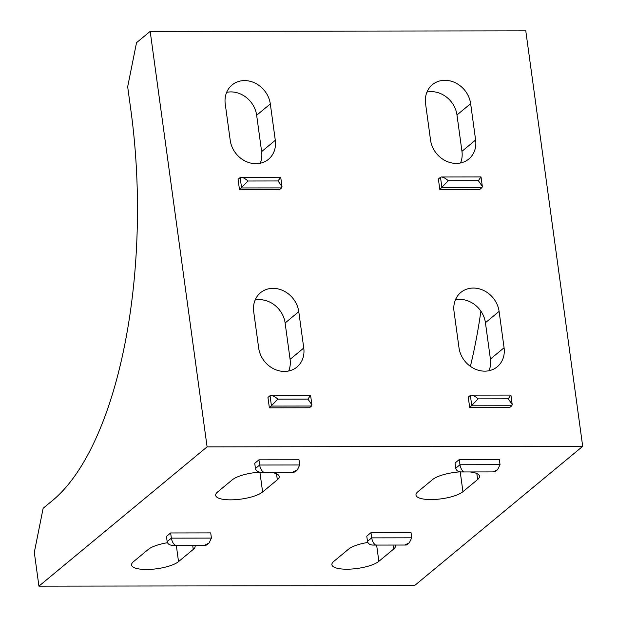 <?xml version="1.0" encoding="UTF-8"?>
<svg xmlns="http://www.w3.org/2000/svg" width="617" height="617" viewBox="0 0 617 617"><rect width="100%" height="100%" fill="white"/><g stroke="black" fill="none" stroke-linecap="round" stroke-linejoin="round"><path stroke-width="0.93" d="M311.539 406.025L309.433 407.768L269.367 407.822L277.874 399.137L307.922 399.099L277.874 399.137C275.174 396.785 272.891 395.543 271.01 395.404L270.045 395.69L271.472 406.079L311.539 406.025L311.886 404.798L307.922 399.099L310.559 395.35L271.01 395.404M269.367 407.822L267.948 397.433L270.045 395.69M281.653 187.892L279.555 189.627L239.489 189.689L247.988 181.005L278.036 180.958L247.988 181.005C245.296 178.652 243.013 177.411 241.131 177.272L240.167 177.557L241.594 187.946L281.653 187.892L282.008 186.666L278.036 180.958L280.681 177.218L241.131 177.272M239.489 189.689L238.069 179.3L240.167 177.557M481.977 187.607L479.872 189.35L439.805 189.404L448.312 180.727L478.36 180.681L448.312 180.727C445.613 178.375 443.33 177.133 441.448 176.994L440.492 177.28L441.911 187.668L481.977 187.607L482.324 186.388L478.36 180.681L480.998 176.94L441.448 176.994M439.805 189.404L438.386 179.023L440.492 177.28M511.855 405.739L509.75 407.482L469.691 407.536L478.19 398.86L508.238 398.813L478.19 398.86C475.499 396.507 473.208 395.266 471.334 395.127L470.37 395.412L471.789 405.801L511.855 405.739L512.21 404.521L508.238 398.813L510.876 395.073L471.334 395.127M469.691 407.536L468.264 397.155L470.37 395.412M425.568 103.718A24.649 21.371 -129.6 0 1 432.378 84.699A24.649 21.371 -129.6 0 1 455.554 82.879A24.649 21.371 -129.6 0 1 470.64 103.648L475.622 140.005A24.649 21.371 -129.6 0 1 468.804 159.024A24.649 21.371 -129.6 0 1 445.628 160.844A24.649 21.371 -129.6 0 1 430.543 140.074L425.568 103.718M460.552 162.965A24.649 21.371 50.4 0 0 461.956 151.327L456.973 114.97A24.649 21.371 50.4 0 0 426.964 92.072M225.244 103.995A24.649 21.371 -129.6 0 1 232.061 84.976A24.649 21.371 -129.6 0 1 255.237 83.164A24.649 21.371 -129.6 0 1 270.315 103.934L275.298 140.29A24.649 21.371 -129.6 0 1 268.488 159.302A24.649 21.371 -129.6 0 1 245.311 161.122A24.649 21.371 -129.6 0 1 230.226 140.352L225.244 103.995M260.235 163.25A24.649 21.371 50.4 0 0 261.631 151.605L256.657 115.248A24.649 21.371 50.4 0 0 226.647 92.349M454.027 311.462A24.649 21.371 -129.6 0 1 460.837 292.443A24.649 21.371 -129.6 0 1 484.013 290.63A24.649 21.371 -129.6 0 1 499.099 311.4L504.074 347.757A24.649 21.371 -129.6 0 1 497.263 366.768A24.649 21.371 -129.6 0 1 474.087 368.588A24.649 21.371 -129.6 0 1 459.002 347.818L454.027 311.462M489.011 370.717A24.649 21.371 50.4 0 0 490.415 359.071L485.432 322.714A24.649 21.371 50.4 0 0 455.423 299.816M253.703 311.739A24.649 21.371 -129.6 0 1 260.521 292.728A24.649 21.371 -129.6 0 1 283.689 290.908A24.649 21.371 -129.6 0 1 298.775 311.678L303.757 348.034A24.649 21.371 -129.6 0 1 296.947 367.046A24.649 21.371 -129.6 0 1 273.771 368.866A24.649 21.371 -129.6 0 1 258.685 348.096L253.703 311.739M288.694 370.994A24.649 21.371 50.4 0 0 290.09 359.349L285.116 322.992A24.649 21.371 50.4 0 0 255.106 300.093M205.029 545.035L206.587 545.073L209.032 543.045L205.029 545.035M170.647 532.957L171.364 538.147C171.966 541.402 173.176 543.708 174.981 545.073L172.683 545.359C169.513 545.227 167.67 543.986 167.161 541.626L166.443 536.435L170.647 532.957L210.713 532.895L211.423 538.093L209.032 543.045M493.639 471.627L495.196 471.666L497.641 469.637L493.639 471.627M459.256 459.549L459.974 464.74C460.575 467.994 461.786 470.308 463.591 471.673L461.292 471.959C458.123 471.82 456.279 470.578 455.77 468.226L455.053 463.035L459.256 459.549L499.323 459.495L500.032 464.686L497.641 469.637M405.346 544.749L406.904 544.788L409.356 542.767L405.346 544.749M370.971 532.672L371.681 537.87C372.29 541.117 373.493 543.43 375.298 544.796L373.007 545.081C369.83 544.942 367.987 543.7 367.477 541.348L366.768 536.158L370.971 532.672L411.038 532.618L411.747 537.808L409.356 542.767M293.314 471.912L294.872 471.951L297.325 469.923L293.314 471.912M258.939 459.827L259.649 465.025C260.258 468.28 261.461 470.586 263.266 471.951L260.976 472.236C257.798 472.105 255.955 470.856 255.446 468.504L254.736 463.313L258.939 459.827L299.006 459.773L299.715 464.971L297.325 469.923M469.861 471.943A24.649 7.149 -7.8 0 1 479.54 476.201A24.649 7.149 -7.8 0 1 477.651 479.509L462.935 491.703A24.649 7.149 -7.8 0 1 436.057 499.369A24.649 7.149 -7.8 0 1 415.981 495.073A24.649 7.149 -7.8 0 1 417.863 491.764L432.579 479.579A24.649 7.149 -7.8 0 1 460.027 471.866M395.181 545.05A24.649 7.149 -7.8 0 1 395.451 545.837A24.649 7.149 -7.8 0 1 393.569 549.153L378.853 561.339A24.649 7.149 -7.8 0 1 351.968 569.013A24.649 7.149 -7.8 0 1 331.892 564.717A24.649 7.149 -7.8 0 1 333.782 561.401L348.497 549.215A24.649 7.149 -7.8 0 1 367.801 542.443M269.544 472.229A24.649 7.149 -7.8 0 1 279.216 476.478A24.649 7.149 -7.8 0 1 277.334 479.795L262.618 491.98A24.649 7.149 -7.8 0 1 235.733 499.654A24.649 7.149 -7.8 0 1 215.657 495.358A24.649 7.149 -7.8 0 1 217.546 492.042L232.262 479.856A24.649 7.149 -7.8 0 1 259.711 472.144M194.864 545.328A24.649 7.149 -7.8 0 1 195.134 546.122A24.649 7.149 -7.8 0 1 193.244 549.431L178.529 561.624A24.649 7.149 -7.8 0 1 151.651 569.29A24.649 7.149 -7.8 0 1 131.575 564.995A24.649 7.149 -7.8 0 1 133.457 561.686L148.173 549.5A24.649 7.149 -7.8 0 1 167.485 542.721M470.393 366.367A308.284 124.896 -90.1 0 0 480.898 311.161M136.519 42.689L127.673 86.796L130.873 110.165A308.284 124.896 89.9 0 1 52.607 500.449L43.144 508.285L34.305 552.392L38.925 586.15L414.524 585.626L582.695 446.338L525.784 30.85L150.186 31.374L136.519 42.689M38.925 586.15L207.096 446.87L582.695 446.338M207.096 446.87L150.186 31.374M470.64 103.648L456.973 114.97M475.622 140.005L461.956 151.327M270.315 103.934L256.657 115.248M275.298 140.29L261.631 151.605M499.099 311.4L485.432 322.714M504.074 347.757L490.415 359.071M298.775 311.678L285.116 322.992M303.757 348.034L290.09 359.349M211.423 538.093L171.364 538.147L167.161 541.626M500.032 464.686L459.974 464.74L455.77 468.226M411.747 537.808L371.681 537.87L367.477 541.348M299.715 464.971L259.649 465.025L255.446 468.504M462.935 491.703L460.228 471.889M477.651 479.509L476.833 473.517M378.853 561.339L376.625 545.073M393.569 549.153L393.006 545.05M262.618 491.98L259.904 472.175M277.334 479.795L276.509 473.794M178.529 561.624L176.308 545.359M193.244 549.431L192.689 545.335M310.598 395.389L311.886 404.798M280.72 177.256L282.008 186.666M481.036 176.971L482.324 186.388M510.922 395.104L512.21 404.521M172.683 545.359L205.908 545.312M461.292 471.959L494.518 471.912M373.007 545.081L406.233 545.035M260.976 472.236L294.201 472.19"/></g></svg>

